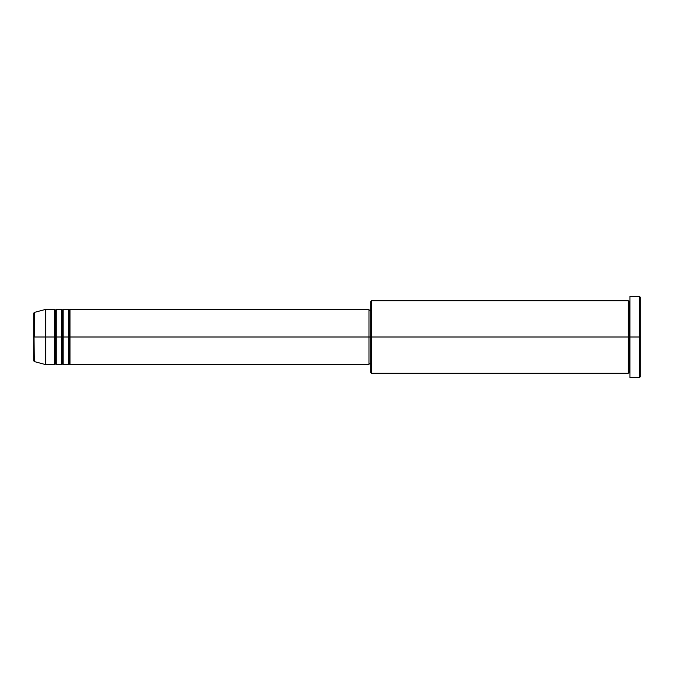 <?xml version="1.0" encoding="UTF-8"?>
<svg xmlns="http://www.w3.org/2000/svg" width="674" height="674" viewBox="0 0 674 674"><rect width="100%" height="100%" fill="white"/><g stroke="black" fill="none" stroke-linecap="round" stroke-linejoin="round"><path stroke-width="1.01" d="M33.7 337L33.7 360.75L33.7 337L33.7 360.75L34.34 361.584L33.7 313.25L33.7 337L45.798 337L34.34 337L34.34 312.416L34.34 337L34.34 312.416L33.7 313.25L33.7 337M629.929 376.833L629.929 296.383L629.929 337L639.432 337L639.432 377.617L639.432 337L640.3 337L640.3 297.251L640.3 376.749L640.3 337L371.568 337L371.568 373.295L371.568 337L368.973 337L368.973 364.651L368.973 337L69.995 337L69.995 309.349L69.995 337L69.127 337L69.127 310.217L69.127 337L68.268 337L68.268 309.349L68.268 337L63.078 337L63.078 309.349L63.078 337L62.219 337L62.219 310.217L62.219 337L61.351 337L61.351 309.349L61.351 337L56.169 337L56.169 309.349L56.169 337L55.302 337L55.302 310.217L55.302 337L54.442 337L54.442 309.349L54.442 337L45.798 337L45.798 364.651L45.798 337L54.442 337L54.442 309.349L45.798 309.349L45.798 337L45.798 309.349L34.34 312.416M69.995 364.651L69.127 363.783L68.268 364.651L68.268 337L69.127 337L69.127 310.217L69.127 363.783L69.127 337L69.127 363.783L69.127 337L69.995 337L69.995 364.651L368.973 364.651M63.078 364.651L62.219 363.783L61.351 364.651L61.351 337L62.219 337L62.219 310.217L62.219 363.783L62.219 337L62.219 363.783L62.219 337L63.078 337L63.078 364.651L68.268 364.651M56.169 364.651L55.302 363.783L54.442 364.651L54.442 337L55.302 337L55.302 310.217L55.302 363.783L55.302 337L55.302 363.783L55.302 337L56.169 337L56.169 364.651L61.351 364.651M54.442 309.349L55.302 310.217L56.169 309.349L56.169 337L61.351 337L61.351 309.349L62.219 310.217L63.078 309.349L63.078 337L68.268 337L68.268 309.349L69.127 310.217L69.995 309.349L69.995 337L368.973 337L368.973 309.349L368.973 337L370.7 337L370.7 372.427L370.7 301.573L370.7 337L628.202 337L628.202 300.705L628.202 337L628.202 300.705L371.568 300.705L371.568 337L371.568 300.705L370.7 301.573M629.929 373.295L629.069 372.427L628.202 373.295L628.202 337L629.069 337L629.069 301.573L629.069 372.427L629.069 337L629.069 372.427L629.069 337L629.929 337L629.929 377.415M639.432 337L639.432 296.383L639.432 337M628.202 337L628.202 373.295L628.202 337M54.442 337L54.442 364.651L54.442 337M56.169 337L56.169 364.651L56.169 337M61.351 337L61.351 364.651L61.351 337M63.078 337L63.078 364.651L63.078 337M68.268 337L68.268 364.651L68.268 337M69.995 337L69.995 364.651L69.995 337M628.202 373.295L371.568 373.295L370.7 372.427M629.929 377.617L639.432 377.617L640.3 376.749M628.202 300.705L629.069 301.573L629.929 300.705M370.7 363.783L368.973 363.783M54.442 364.651L45.798 364.651L34.34 361.584M61.351 309.349L56.169 309.349M640.3 297.251L639.432 296.383L629.929 296.383M370.7 310.217L368.973 310.217M368.973 309.349L69.995 309.349M68.268 309.349L63.078 309.349"/></g></svg>
